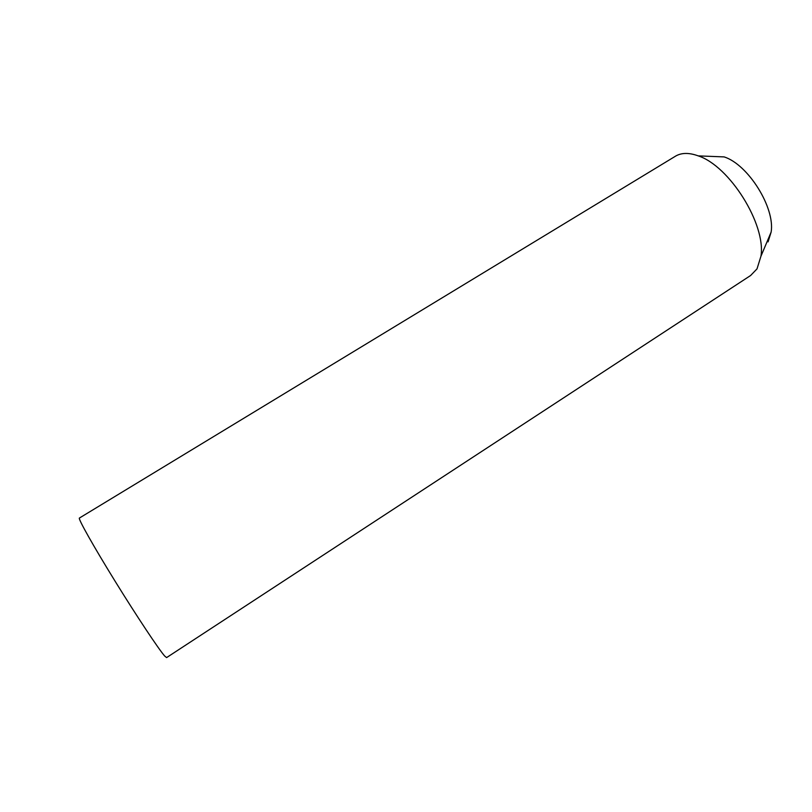 <?xml version="1.0" encoding="UTF-8"?>
<svg xmlns="http://www.w3.org/2000/svg" width="812" height="812" viewBox="0 0 812 812"><rect width="100%" height="100%" fill="white"/><g stroke="black" fill="none" stroke-linecap="round" stroke-linejoin="round"><path stroke-width="1.22" d="M675.868 155.955L79.363 518.076C78.135 518.939 93.502 546.273 115.05 581.138C136.568 615.973 158.705 649.275 164.663 656.015L166.602 657.598L750.623 275.501L757.017 268.873L760.966 256.176C766.152 224.477 729.552 165.942 698.249 155.884C689.266 152.615 681.806 152.636 675.868 155.955L674.955 156.513M768.071 241.874L771.146 232.049C775.186 207.74 748.177 164.542 724.172 156.909L698.249 155.884M771.146 232.049L760.966 256.176"/></g></svg>
